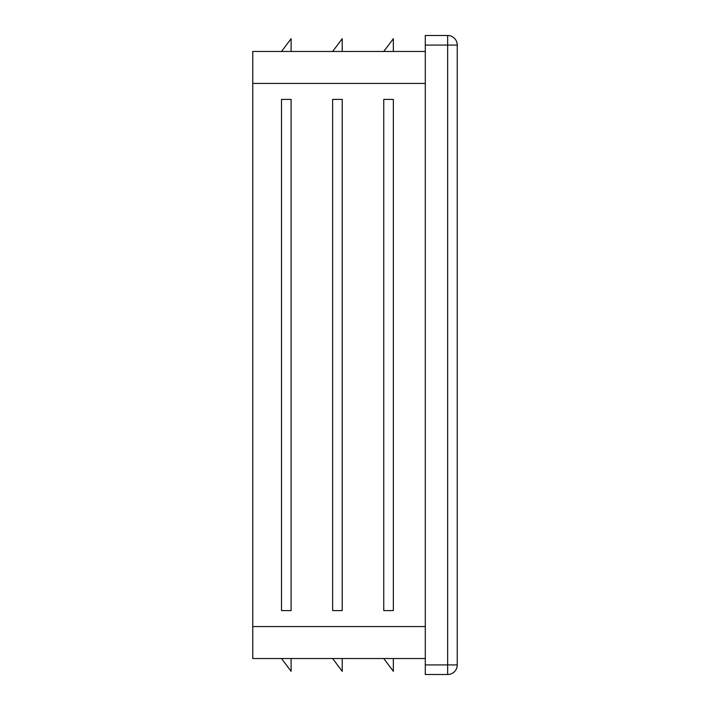 <?xml version="1.0" encoding="UTF-8"?>
<svg xmlns="http://www.w3.org/2000/svg" width="710" height="710" viewBox="0 0 710 710"><rect width="100%" height="100%" fill="white"/><g stroke="black" fill="none" stroke-linecap="round" stroke-linejoin="round"><path stroke-width="1.06" d="M332.635 99.4L332.635 610.6L342.22 610.6L342.22 99.4L332.635 99.4M425.29 51.475L252.76 51.475L252.76 658.525L425.29 658.525M383.755 99.4L383.755 610.6L393.34 610.6L393.34 99.4L383.755 99.4M281.515 99.4L281.515 610.6L291.1 610.6L291.1 99.4L281.515 99.4M447.655 35.5L447.655 45.085L457.24 45.085A9.585 9.585 0 0 0 447.655 35.5L425.29 35.5L425.29 674.5L447.655 674.5A9.585 9.585 0 0 0 457.24 664.915L447.655 664.915L447.655 674.5M457.24 45.085L457.24 664.915M332.635 658.525L342.22 671.305L342.22 658.525M281.515 658.525L291.1 671.305L291.1 658.525M383.755 51.475L393.34 38.695L393.34 51.475M332.635 51.475L342.22 38.695L342.22 51.475M281.515 51.475L291.1 38.695L291.1 51.475M383.755 658.525L393.34 671.305L393.34 658.525M425.29 83.425L252.76 83.425M425.29 626.575L252.76 626.575M425.29 45.085L447.655 45.085L447.655 664.915L425.29 664.915"/></g></svg>
